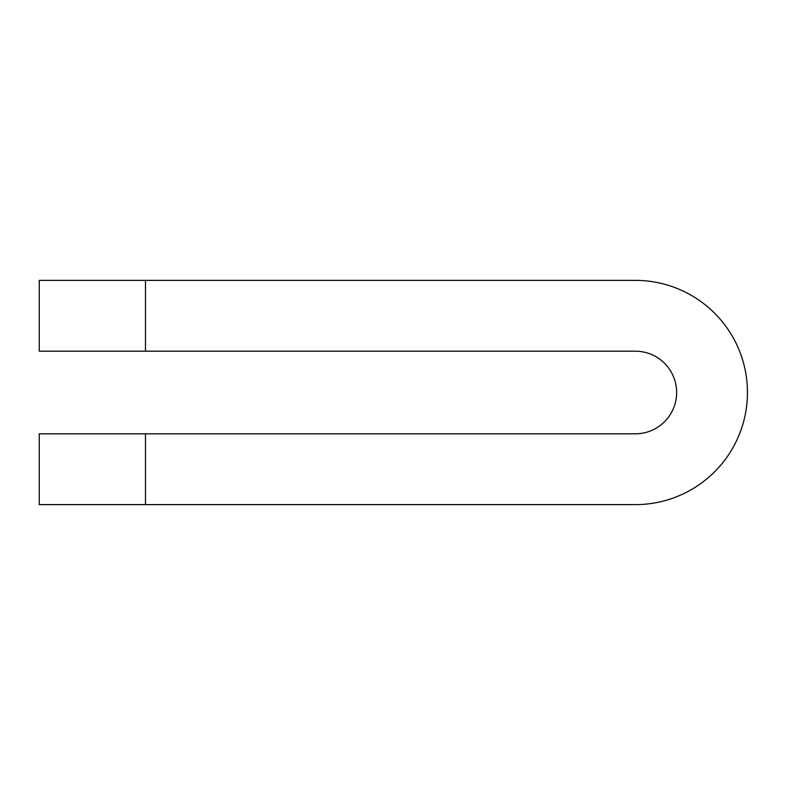 <?xml version="1.0" encoding="UTF-8"?>
<svg xmlns="http://www.w3.org/2000/svg" width="785" height="785" viewBox="0 0 785 785"><rect width="100%" height="100%" fill="white"/><g stroke="black" fill="none" stroke-linecap="round" stroke-linejoin="round"><path stroke-width="1.18" d="M145.48 351.189L39.25 351.189L39.25 280.373L145.48 280.373L145.48 351.189L635.32 351.189A41.311 41.311 0 0 1 676.631 392.5A41.311 41.311 0 0 1 635.32 433.811L145.48 433.811L145.48 504.627L39.25 504.627L39.25 433.811L145.48 433.811M145.48 280.373L635.32 280.373A112.127 112.127 0 0 1 747.457 392.5A112.127 112.127 0 0 1 635.32 504.627L145.48 504.627"/></g></svg>

